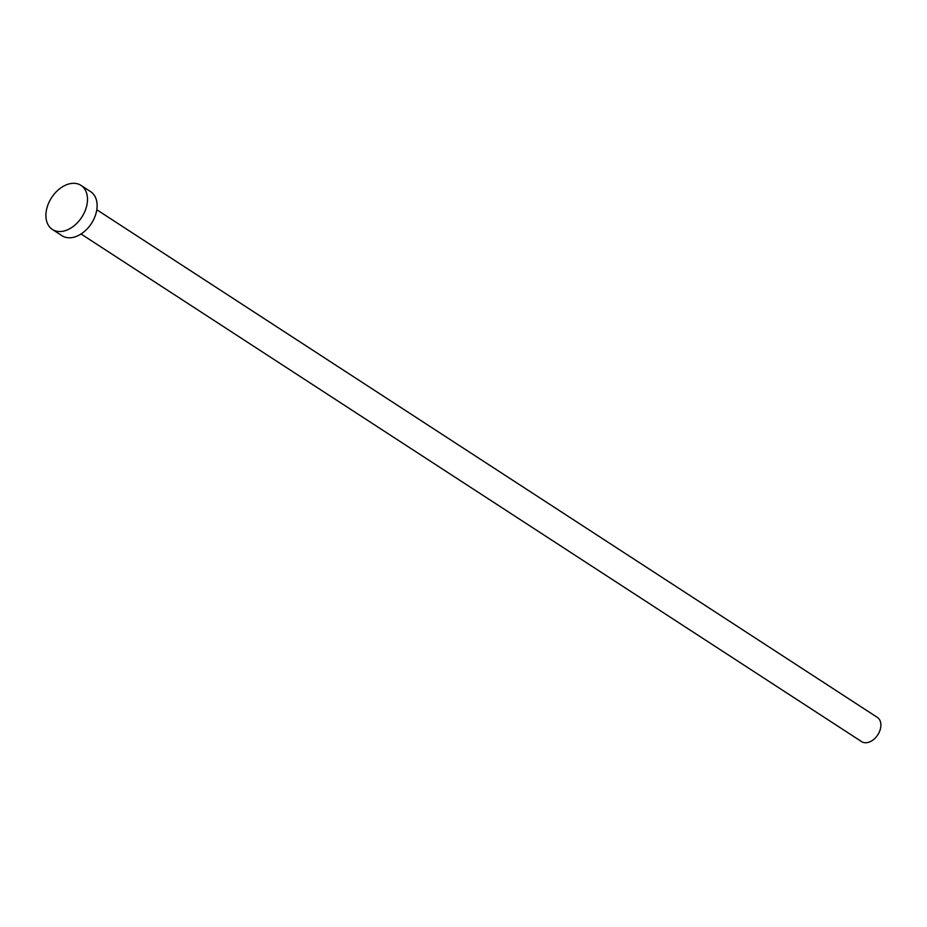 <?xml version="1.0" encoding="UTF-8"?>
<svg xmlns="http://www.w3.org/2000/svg" width="927" height="927" viewBox="0 0 927 927"><rect width="100%" height="100%" fill="white"/><g stroke="black" fill="none" stroke-linecap="round" stroke-linejoin="round"><path stroke-width="1.39" d="M96.802 209.757L877.336 717.382A14.45 9.896 123 0 1 880.65 727.741A14.45 9.896 123 0 1 872.852 740.105A14.45 9.896 123 0 1 861.577 741.6L81.043 233.986M81.02 185.4L90.649 191.657A26.269 17.984 123 0 1 96.675 210.499A26.269 17.984 123 0 1 82.503 232.99A26.269 17.984 123 0 1 62.005 235.713L52.376 229.444A26.269 17.984 123 0 1 46.35 210.614A26.269 17.984 123 0 1 60.522 188.111A26.269 17.984 123 0 1 81.02 185.4A26.269 17.984 123 0 1 87.045 204.23A26.269 17.984 123 0 1 72.874 226.721A26.269 17.984 123 0 1 52.376 229.444"/></g></svg>

